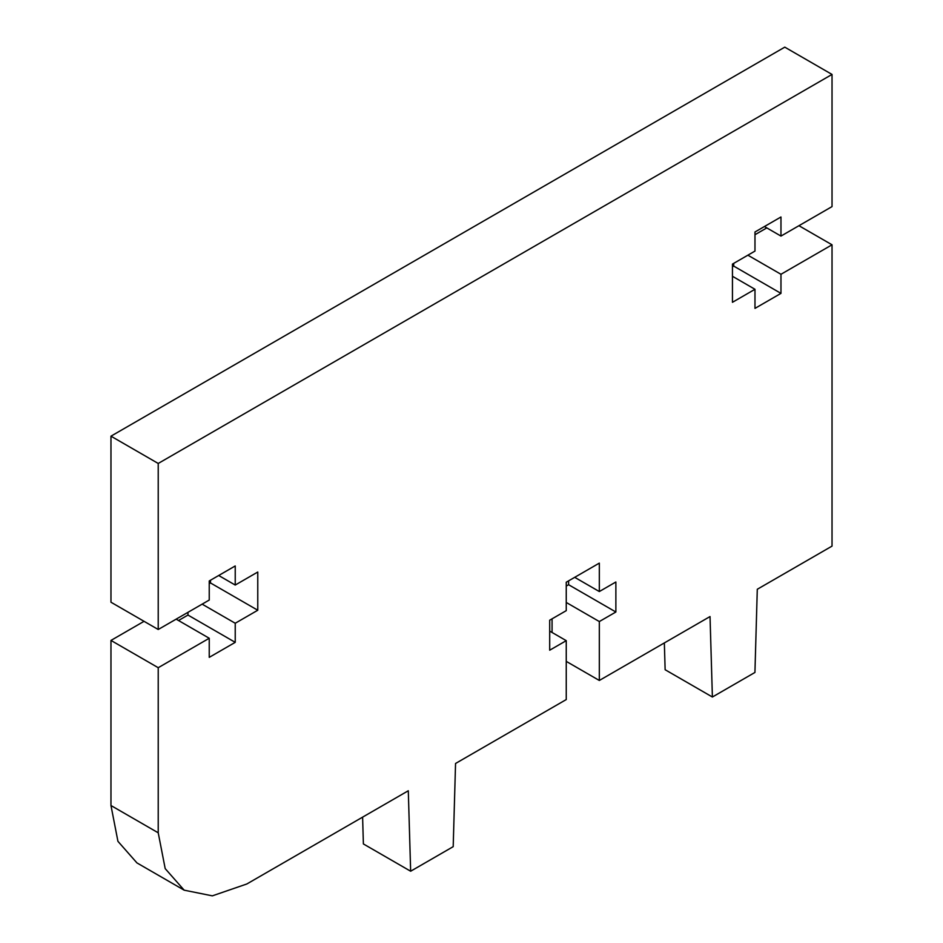 <?xml version="1.0" encoding="UTF-8"?>
<svg xmlns="http://www.w3.org/2000/svg" width="943" height="943" viewBox="0 0 943 943"><rect width="100%" height="100%" fill="white"/><g stroke="black" fill="none" stroke-linecap="round" stroke-linejoin="round"><path stroke-width="1.41" d="M566.248 640.662L549.698 650.21L549.698 620.199L566.248 610.651L566.248 582.22L599.324 563.112L599.324 591.544L615.873 581.996L615.873 612.007L599.324 621.555L599.324 680.469L710.032 616.557L712.389 697.018L754.93 672.453L757.288 589.269L832.032 546.115L832.032 244.803L780.969 274.283L780.969 293.379L754.978 308.385L754.978 289.289L732.452 302.302L732.452 264.099L754.978 251.086L754.978 231.99L780.969 216.984L780.969 236.08L832.032 206.6L832.032 74.438L158.224 463.461L158.224 629.5L209.24 600.054L209.24 580.959L235.231 565.953L235.231 585.049L257.769 572.036L257.769 610.239L235.231 623.252L235.231 642.348L209.24 657.354L209.24 638.258L158.224 667.703L158.224 832.81L165.19 868.621L184.18 890.18L212.352 895.85L246.842 883.98L408.295 790.764L410.653 871.226L453.194 846.661L455.552 763.476L566.248 699.565L566.248 640.662L549.698 631.103M599.324 591.544L574.7 577.328M568.605 580.853L568.605 584.719L566.248 586.086M615.873 612.007L568.605 584.719M599.324 621.555L566.248 602.459M552.068 618.832L552.068 632.47M599.324 680.469L566.248 661.373M664.344 642.937L665.133 669.73L712.389 697.018M832.032 244.803L798.945 225.707M766.8 227.9L754.978 234.713M780.969 274.283L747.882 255.188M733.713 263.368L733.713 266.091L732.452 266.822M780.969 293.379L733.713 266.091M754.978 289.289L732.452 276.275M780.969 236.08L764.431 226.532M832.032 74.438L784.776 47.15L110.968 436.173L110.968 602.223L158.224 629.5M158.224 463.461L110.968 436.173M235.231 585.049L218.693 575.501M210.501 580.228L210.501 582.951L209.24 583.682M257.769 610.239L210.501 582.951M235.231 623.252L202.144 604.145M187.975 612.337L187.975 615.06L178.522 620.518M235.231 642.348L187.975 615.06M209.24 638.258L176.152 619.15M144.055 621.319L110.968 640.427L110.968 805.522L117.934 841.333L136.924 862.892L184.18 890.18M158.224 667.703L110.968 640.427M362.607 817.145L363.385 843.938L410.653 871.226M158.224 832.81L110.968 805.522"/></g></svg>
